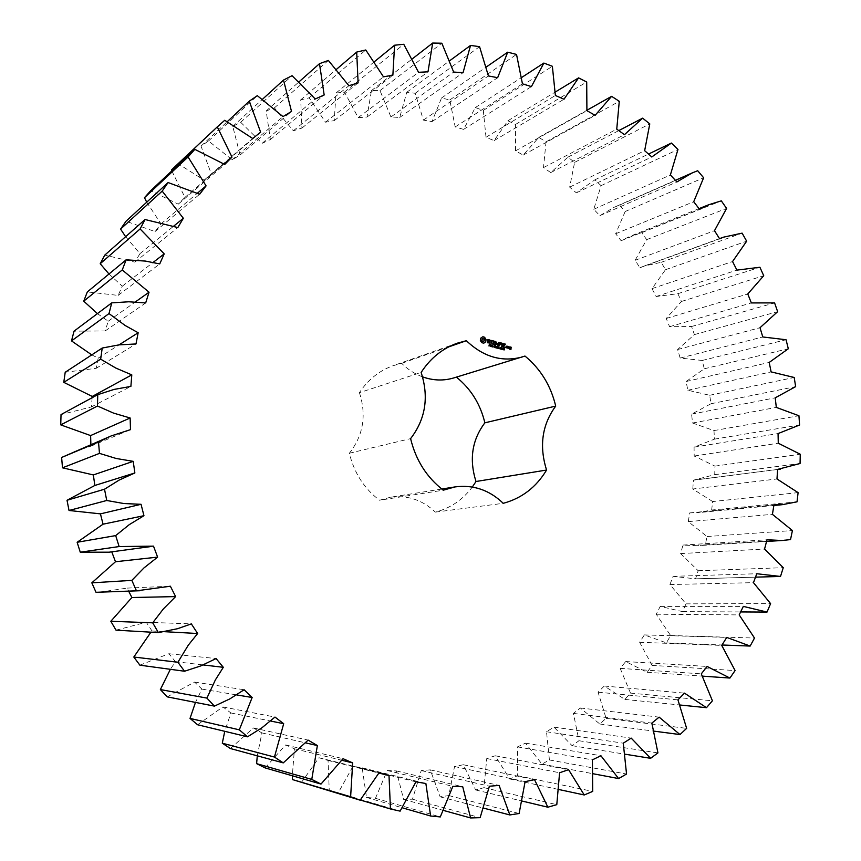 <?xml version="1.0" encoding="UTF-8"?>
<svg xmlns="http://www.w3.org/2000/svg" width="861" height="861" viewBox="0 0 861 861"><rect width="100%" height="100%" fill="white"/><g stroke="black" fill="none" stroke-linecap="round" stroke-linejoin="round"><path stroke-width="0.65" stroke-dasharray="4.3 3.23" d="M301.253 782.703L318.947 757.734L328.052 760.446L329.268 790.839L338.212 792.852L352.988 766.258L362.201 767.818L366.485 797.426L375.45 798.319L387.246 770.52L396.426 770.939L403.605 799.395L412.473 799.191L421.233 770.563L430.274 769.874L440.143 796.845L448.807 795.575L454.543 766.516L463.326 764.751L475.649 789.957L483.99 787.675L486.756 758.552L495.183 755.775L509.712 778.957L517.655 775.718L517.515 746.885L525.501 743.14L541.956 764.094L549.415 759.972L546.509 731.742L553.967 727.115L572.081 745.68L578.99 740.74L573.437 713.414L580.303 707.979L599.805 724.004L606.09 718.343L598.072 692.179L604.271 686.023L624.892 699.423L630.51 693.105L620.189 668.362L625.689 661.56L647.149 672.269L652.068 665.381L639.626 642.274L644.372 634.912L666.414 642.887L670.59 635.515L656.243 614.227L660.215 606.402L682.579 611.622L685.991 603.852L669.933 584.554L673.098 576.343L695.537 578.829L698.174 570.746L680.61 553.58L682.967 545.078L697.335 545.702L705.234 544.852L707.075 536.532L688.24 521.626L689.758 512.908L697.593 512.704L711.638 510.024L797.049 501.823M711.638 510.024L712.682 501.543L798.093 492.632M689.758 512.908L773.964 504.89M712.682 501.543L692.771 489.005L776.977 478.964M692.771 489.005L693.46 480.158L714.727 474.669L714.974 466.124L694.203 456.029L694.063 447.139L714.501 439.142L713.963 430.586L692.556 423.009L691.598 414.163L711.014 403.734L709.69 395.274L687.864 390.248L686.088 381.531L704.287 368.788L702.199 360.468L680.179 358.058L677.607 349.534L694.407 334.595L691.555 326.513L669.557 326.706L666.22 318.462L681.438 301.468L677.865 293.687L656.104 296.518L652.014 288.629L665.488 269.719L661.216 262.314L643.748 266.178L639.917 267.749L635.117 260.302L646.676 239.638L641.736 232.674L629.8 236.398L621.125 240.703L615.647 233.761L625.151 211.526L619.576 205.079L614.27 207.221L599.88 215.648L593.778 209.288L601.064 185.664L594.908 179.809L576.353 192.853L569.659 187.138L574.621 162.352L567.916 157.154L550.728 172.577L543.506 167.594L546.014 141.871L538.825 137.383L523.219 155.088L515.535 150.89L515.481 124.468L507.882 120.766L494.085 140.612L486.002 137.265L483.312 110.412L475.347 107.56L463.584 129.376L455.189 126.933L449.776 99.951L441.542 97.993L432.007 121.595L423.386 120.109L415.228 93.279L406.79 92.267L399.698 117.44L390.926 116.967L380.002 90.609L371.468 90.577L366.99 117.064L358.176 117.623L344.508 92.084L335.973 93.063L334.262 120.594L325.512 122.208L309.153 97.82L300.715 99.844L301.92 128.074L293.343 130.775L274.39 107.883L266.167 110.951L270.386 139.557L262.099 143.324L240.682 122.284L232.782 126.395L240.079 155.012L232.201 159.823L208.513 140.978L201.043 146.112L211.451 174.331L204.1 180.164L178.356 163.848L171.447 169.951M171.802 170.909L184.943 197.363L178.238 204.165L150.707 190.679M146.736 202.184L160.975 223.892L155.023 231.587L126.029 221.223M125.631 236.689L139.966 253.629L134.865 262.131L104.773 255.114M108.992 274.002L122.284 286.207L118.14 295.398L87.327 291.922M97.422 313.619L108.26 321.207L105.15 330.968L74.046 331.151M91.761 354.883L98.176 358.133L96.163 368.325L65.21 372.243M92.149 397.696L91.384 406.919L61.034 414.571M90.879 444.502L90.932 446.159L73.26 451.939M109.164 552.181L111.758 551.836M99.187 592.217L127.105 588.106L128.655 591.152M116.009 630.155L146.262 622.255L152.02 630.995L150.923 632.178M139.891 665.176L168.885 653.725L175.504 661.678L170.37 669.309M167.238 696.861L194.575 682.073L201.948 689.112L195.479 702.404M197.578 724.758L222.902 706.913L230.909 712.962L224.753 731.312M230.393 748.532L253.403 727.943L261.905 732.915L257.278 755.829M265.134 767.904L285.583 744.937L294.451 748.79L292.331 775.772M422.568 376.87C414.798 374.008 407.834 369.498 401.667 363.353L393.165 365.677C379.249 370.682 368.002 379.69 359.414 392.681L421.137 372.458M453.758 377.936L524.973 356.056M441.768 489.037L390.431 497.238C407.468 494.978 422.45 499.94 435.386 512.112C450.443 508.162 462.755 499.8 472.323 487.025M390.431 497.238L379.54 500.252L443.275 490.189M359.414 392.681C366.689 415.185 363.331 435.365 349.362 453.23C354.108 472.872 364.16 488.553 379.54 500.252M688.24 521.626L772.414 514.351M693.46 480.158L777.644 469.374M707.075 536.532L792.421 530.559M714.727 474.669L800.063 463.509M705.234 544.852L790.527 539.589M714.974 466.124L800.256 454.253M682.967 545.078L767 539.782M694.203 456.029L778.269 443.211M680.61 553.58L764.568 549.027M694.063 447.139L778.064 433.578M698.174 570.746L783.252 567.679M714.501 439.142L799.578 425.011M695.537 578.829L780.518 576.45M713.963 430.586L798.943 415.745M673.098 576.343L756.776 573.738M692.556 423.009L776.31 407.414M669.933 584.554L753.472 582.66M691.598 414.163L775.223 397.825M685.991 603.852L770.595 603.626M711.014 403.734L795.65 386.643M682.579 611.622L740.632 611.934M709.69 395.274L794.197 377.473M660.215 606.402L743.334 606.392M687.864 390.248L771.122 371.898M656.243 614.227L739.179 614.905M686.088 381.531L769.196 362.438M670.59 635.515L754.516 638.044M704.287 368.788L788.31 348.759M666.414 642.887L722.024 644.997M702.199 360.468L786.05 339.74M644.372 634.912L726.738 637.409M680.179 358.058L762.781 336.963M639.626 642.274L721.755 645.427M677.607 349.534L760.015 327.718M652.068 665.381L735.09 670.558M694.407 334.595L777.644 311.671M647.149 672.269L702.576 676.143M691.555 326.513L774.588 302.9M625.689 661.56L707.085 666.446M669.557 326.706L751.352 302.932M620.189 668.362L701.295 673.862M666.22 318.462L747.768 293.978M630.51 693.105L712.413 700.789M681.438 301.468L763.729 275.714M624.892 699.423L680.115 705.019M677.865 293.687L759.908 267.254M604.271 686.023L684.495 693.137M656.104 296.518L736.93 270.117M598.072 692.179L677.941 699.864M652.014 288.629L732.56 261.54M606.09 718.343L686.637 728.363M665.488 269.719L746.67 241.188M599.805 724.004L654.263 731.183M661.216 262.314L742.107 233.137M580.303 707.979L659.128 717.138M639.917 267.749L719.624 238.809M573.437 713.414L651.863 723.089M635.117 260.302L714.49 230.694M578.99 740.74L657.933 752.901M646.676 239.638L726.587 208.437M572.081 745.68L625.28 754.236M641.736 232.674L721.324 200.85M553.967 727.115L631.188 738.114M621.125 240.703L699.562 209.32M546.509 731.742L623.267 743.194M615.647 233.761L693.718 201.732M549.415 759.972L626.539 774.028M625.151 211.526L703.631 177.764M541.956 764.094L593.433 773.813M619.576 205.079L697.69 170.726M525.501 743.14L600.913 755.732M599.88 215.648L676.897 181.94M517.515 746.885L592.411 759.854M593.778 209.288L670.375 174.966M517.655 775.718L592.712 791.399M601.064 185.664L677.962 149.47M509.712 778.957L559.004 789.548M594.908 179.809L648.505 154.054M495.183 755.775L568.583 769.68M576.353 192.853L651.799 156.95M486.756 758.552L559.585 772.758M569.659 187.138L644.652 150.686M483.99 787.675L556.787 804.658M574.621 162.352L649.775 123.887M475.649 789.957L522.326 801.107M567.916 157.154L618.79 130.603M463.326 764.751L534.53 779.657M550.728 172.577L624.462 134.66M454.543 766.516L525.113 781.637M543.506 167.594L616.756 129.15M448.807 795.575L519.118 813.505M546.014 141.871L619.274 101.297M440.143 796.845L483.731 808.167M538.825 137.383L586.976 110.23M430.274 769.874L499.1 785.426M523.219 155.088L595.112 115.32M421.233 770.563L489.403 786.222M515.535 150.89L586.911 110.66M412.473 799.191L480.137 817.67M515.481 124.468L586.707 81.999M403.605 799.395L443.619 810.47M507.882 120.766L555.42 91.933M396.426 770.939L462.734 786.76M494.085 140.612L564.009 99.219M387.246 770.52L452.854 786.341M486.002 137.265L555.377 95.474M375.45 798.319L440.294 816.938M483.312 110.412L552.364 66.286M366.485 797.426L402.345 807.812M475.347 107.56L521.798 77.393M362.201 767.818L425.872 783.51M463.584 129.376L531.42 86.595M352.988 766.258L415.938 781.831M455.189 126.933L522.444 83.829M338.212 792.852L400.117 811.137M449.776 99.951L516.525 54.426M329.268 790.839L360.285 800.03M441.542 97.993L486.476 66.878M328.052 760.446L378.937 773.06M432.007 121.595L497.658 77.684M318.947 757.734L379.163 772.618M423.386 120.109L488.413 75.951M415.228 93.279L479.555 46.655M406.79 92.267L449.883 60.604M294.451 748.79L341.978 760.306M399.698 117.44L463.057 72.701M285.583 744.937L343.044 758.692M390.926 116.967L453.661 72.055M380.002 90.609L441.833 43.211M371.468 90.577L412.419 58.785M261.905 732.915L305.763 742.914M366.99 117.064L427.992 71.818M253.403 727.943L308.13 740.116M358.176 117.623L418.543 72.302M344.508 92.084L403.755 44.277M335.973 93.063L374.503 61.615M230.909 712.962L270.623 721.034M334.262 120.594L392.874 75.187M222.902 706.913L274.971 717.062M325.512 122.208L383.468 76.823M309.153 97.82L365.774 49.981M300.715 99.844L336.576 69.235M201.948 689.112L236.678 694.913M301.92 128.074L358.111 82.893M194.575 682.073L244.115 689.758M293.343 130.775L348.888 85.713M274.39 107.883L328.364 60.442M266.167 110.951L299.111 81.752M175.504 661.678L203.196 664.94M270.386 139.557L324.166 94.979M168.885 653.725L216.079 658.557M262.099 143.324L315.244 98.983M240.682 122.284L292.04 75.682M232.782 126.395L262.551 99.209M152.02 630.995L164.29 631.673M240.079 155.012L291.513 111.446M146.262 622.255L191.346 623.881M232.201 159.823L283.021 116.601M208.513 140.978L257.321 95.668M201.043 146.112L227.326 121.616M211.451 174.331L260.635 132.196M127.105 588.106L170.37 586.212M204.1 180.164L252.693 138.492M178.356 163.848L224.732 120.282M184.943 197.363L223.989 163.934M111.747 551.793L153.506 546.143M178.238 204.165L224.743 164.451M160.975 223.892L197.492 193.122M155.023 231.587L199.634 194.252M139.966 253.629L173.836 226.023M134.865 262.131L177.829 227.552M90.932 446.159L130.495 429.639M122.284 286.207L153.193 262.368M118.14 295.398L159.726 263.929M91.384 406.919L130.883 386.406M108.26 321.207L135.392 301.91M105.15 330.968L145.681 302.921M96.163 368.325L135.995 343.948M98.176 358.133L119.066 344.863M401.667 363.353L448.656 346.908M349.362 453.23L410.6 438.626M435.386 512.112L503.255 503.319M482.634 336.834L481.019 338.19M480.664 338.255L480.061 340.515L481.45 342.753L483.548 343.205M484.818 342.032L485.432 341.925M489.371 345.379L489.629 345.982M489.145 345.239L489.134 344.583M489.382 346.068L489.026 345.455M490.77 345.035L490.921 345.702M490.888 345.918L489.952 346.445L490.458 344.938M492.589 345.444L492.32 346.649M492.288 346.832L491.545 345.401L491.157 346.768L491.663 345.261M492.244 346.671L492.32 345.433M491.717 345.347L492.126 346.714M493.321 346.542L492.686 346.542M494.774 347.532L493.579 346.951L494.182 345.928M494.946 346.951L494.268 346.94M493.923 346.273L494.311 347.435M487.606 339.88L487.165 340.978L488.962 342.786M488.424 339.6L487.326 339.977M487.369 342.355L487.67 343.152L489.565 343.001M489.07 340.17L489.285 340.773M490.436 340.525L490.953 343.743M491.373 340.945L492.234 341.182M493.407 340.913L492.449 344.217L494.526 344.787M493.235 341.44L494.806 341.86M493.009 342.969L494.225 343.291M497.109 346.509L496.539 347.779M496.453 347.812L496.819 346.606M496.463 347.962L496.065 346.692L495.721 347.564M496.227 346.639L496.313 347.855M495.635 347.596L496.022 346.402M495.645 347.726L495.419 346.24L495.516 347.629M498.293 347.661L498.153 348.597L497.357 347.586L497.045 348.307L497.464 347.424M498.099 347.586L498.196 346.972M500.284 347.51L500.392 348.78M500.263 349.006L499.52 348.78L500.026 347.424M501.662 349.34L500.661 349.254L501.199 347.747M501.511 347.833L501.446 348.511M502.792 348.178L502.91 349.448M502.77 349.663L502.038 349.437L502.544 348.092M504.094 349.232L504.094 349.824M504.072 349.996L503.201 349.469L503.76 348.414M504.019 348.479L504.277 349.039M498.465 342.344L496.775 344.174M495.925 341.817L495.549 344.949M498.024 343.227L497.669 345.584M495.882 342.667L496.689 344.734M499.52 342.7L499.1 345.874M499.52 343.098L501.08 343.517M499.294 344.626L500.693 344.82M502.34 343.27L501.737 346.574M502.942 343.808L502.48 346.854L504.546 347.424M503.255 344.088L504.815 344.497M503.028 345.605L504.234 345.928M506.602 347.962L507.333 348.328M506.397 346.294L506.311 348.059M508.571 346.499L508.205 348.274M509.195 346.66L508.388 347.08M510.099 346.908L509.464 348.081L510.347 349.275M509.744 349.329L510.465 349.695M482.58 338.545L484.312 339.858L483.258 341.677M490.748 345.756L490.361 345.1L490.339 345.745M500.058 348.899L499.95 347.618M499.886 347.65L500.004 348.92M502.566 349.566L502.469 348.274M502.404 348.307L502.512 349.577M503.9 349.889L503.642 349.211M503.481 349.318L503.793 349.921M503.846 349.146L503.717 348.576M506.72 346.574L507.387 346.746L507.215 347.909M509.927 347.424L510.519 348.156M773.867 505.482L697.593 512.704M777.644 469.471L696.172 479.889M766.559 541.451L697.335 545.702M755.517 577.15L695.365 578.84M719.516 238.648L643.748 266.178M699.024 208.631L629.8 236.398M675.379 180.326L614.27 207.221M457.266 343.184L393.165 365.677"/><path stroke-width="1.29" d="M797.049 501.823L798.093 492.632L776.977 478.964L777.644 469.374L800.063 463.509L800.256 454.253L778.269 443.211L778.064 433.578L799.578 425.011L798.943 415.745L776.31 407.414L775.223 397.825L795.65 386.643L794.197 377.473L771.122 371.898L769.196 362.438L788.31 348.759L786.05 339.74L762.781 336.963L760.015 327.718L777.644 311.671L774.588 302.9L751.352 302.932L747.768 293.978L763.729 275.714L759.908 267.254L736.93 270.117L732.56 261.54L746.67 241.188L742.107 233.137L723.66 237.141L719.624 238.809L714.49 230.694L726.587 208.437L721.324 200.85L708.711 204.746L699.562 209.32L693.718 201.732L703.631 177.764L697.69 170.726L692.083 172.975L676.897 181.94L670.375 174.966L677.962 149.47L671.397 143.055L651.799 156.95L644.652 150.686L649.775 123.887L642.629 118.161L624.462 134.66L616.756 129.15L619.274 101.297L611.611 96.335L595.112 115.32L586.911 110.66L586.707 81.999L578.592 77.877L564.009 99.219L555.377 95.474L552.364 66.286L543.851 63.068L531.42 86.595L522.444 83.829L516.525 54.426L507.721 52.177L497.658 77.684L488.413 75.951L479.555 46.655L470.526 45.429L463.057 72.701L453.661 72.055L441.833 43.211L432.674 43.05L427.992 71.818L418.543 72.302L403.755 44.277L394.575 45.224L392.874 75.187L383.468 76.823L365.774 49.981L356.691 52.069L358.111 82.893L348.888 85.713L328.364 60.442L319.506 63.671L324.166 94.979L315.244 98.983L292.04 75.682L283.517 80.062L291.513 111.446L283.021 116.601L257.321 95.668L249.259 101.178L260.635 132.196L252.693 138.492L224.732 120.282L217.273 126.879L231.996 157.089L224.743 164.451L194.823 149.34L188.075 156.96L206.08 185.879L199.634 194.252L168.089 182.543L162.191 191.12L183.35 218.274L177.829 227.552L145.046 219.523L140.106 228.94L164.203 253.877L159.726 263.929L145.477 261.087L126.136 259.818L122.251 269.956L149.039 292.213L145.681 302.921L128.741 301.78L111.758 302.868L109.003 313.576L125.136 325.49L138.158 332.744L135.995 343.948L119.001 344.874L102.211 348.048L100.672 359.166L115.815 368.056L131.798 374.879L130.883 386.406L114.093 389.42L97.756 394.661L97.465 406.015L113.501 413.086L130.129 417.983L130.495 429.639L111.22 435.914L98.509 441.973L99.478 453.381L116.181 458.482L133.218 461.345L134.865 472.969L119.227 480.04L104.515 489.209L106.742 500.489L123.855 503.534L141.053 504.298L143.948 515.696L129.247 524.661L115.686 535.596L119.13 546.552L153.506 546.143L157.617 557.121L144.045 567.851L131.851 580.379L136.447 590.829L170.37 586.212L175.622 596.598L163.386 608.899L152.709 622.815L158.392 632.609L177.56 628.702L191.346 623.881L197.643 633.513L188.322 645.126L177.883 662.26L184.545 671.236L200.753 665.93L216.079 658.557L223.311 667.307L215.368 679.921L206.92 698.099L214.432 706.128L229.822 698.906L244.115 689.758L252.155 697.496L239.304 729.827L247.527 736.812L261.884 727.814L274.971 717.062L283.689 723.692L274.444 757.045L283.258 762.878L308.13 740.116L317.365 745.561L311.768 779.42L321.002 784.07L343.044 758.692L352.666 762.9L350.631 796.769L360.156 800.181L379.163 772.618L389.011 775.557L390.453 808.963L400.117 811.137L415.938 781.831L425.872 783.51L430.629 816.002L440.294 816.938L452.854 786.341L462.734 786.76L470.601 817.95L480.137 817.67L489.403 786.222L499.1 785.426L509.841 814.947L519.118 813.505L525.113 781.637L534.53 779.657L547.865 807.198L556.787 804.658L559.585 772.758L568.583 769.68L584.242 794.972L592.712 791.399L592.411 759.854L600.913 755.732L618.607 778.57L626.539 774.028L623.267 743.194L631.188 738.114L650.615 758.315L657.933 752.901L651.863 723.089L659.128 717.138L679.986 734.562L686.637 728.363L677.941 699.864L684.495 693.137L706.483 707.688L712.413 700.789L701.295 673.862L707.085 666.446L729.924 678.059L735.09 670.558L721.755 645.427L726.738 637.409L750.146 646.062L754.516 638.044L739.179 614.905L743.334 606.392L767.033 612.074L770.595 603.626L753.472 582.66L756.776 573.738L780.518 576.45L783.252 567.679L764.568 549.027L767 539.782L782.197 540.493L790.527 539.589L792.421 530.559L772.414 514.351L773.964 504.89L782.24 504.686L797.049 501.823M217.273 126.879L171.447 169.951L171.802 170.909M194.823 149.34L150.707 190.679L144.476 197.707L146.736 202.184M168.089 182.543L126.029 221.223L120.583 229.091L125.631 236.689M145.046 219.523L104.773 255.114L100.21 263.724L108.992 274.002M126.136 259.818L87.327 291.922L83.732 301.167L97.422 313.619M111.758 302.868L74.046 331.151L71.506 340.902L91.761 354.883M102.211 348.048L65.21 372.243L63.779 382.349L92.245 396.447L92.149 397.696M97.756 394.661L61.034 414.571L60.744 424.871L90.62 435.58L90.879 444.502M111.22 435.914L61.626 457.471L62.487 467.814L93.354 474.928L94.839 485.464L67.018 500.273L69.031 510.487L100.436 513.866L103.062 524.188L77.135 542.279L80.267 552.202L109.164 552.181L150.686 546.574M111.758 551.836L115.482 561.738L91.826 582.832L96.012 592.303L139.912 590.743M128.655 591.152L131.894 597.523L110.821 621.276L116.009 630.155L158.392 632.609M150.923 632.178L133.81 657.029L139.891 665.176L184.545 671.236M170.37 669.309L160.361 689.564L167.238 696.861L214.432 706.128M195.479 702.404L190.023 718.408L197.578 724.758L247.527 736.812M224.753 731.312L222.289 743.194L230.393 748.532L283.258 762.878M257.278 755.829L256.621 763.653L265.134 767.904L321.002 784.07M292.331 775.772L292.46 779.571L360.156 800.181M422.568 376.87C433.148 380.627 443.544 380.982 453.758 377.936L524.973 356.056C540.579 368.938 550.825 385.62 555.711 406.101C542.075 424.699 539.029 446.02 546.574 470.041C536.242 487.208 521.809 498.293 503.255 503.319C489.349 489.974 473.249 484.517 454.963 486.928L443.275 490.189C426.69 477.338 415.798 460.14 410.6 438.626C425.549 419.146 429.069 397.093 421.137 372.458C430.306 358.305 442.35 348.554 457.266 343.184L466.371 340.708C483.387 356.949 502.017 362.384 522.24 356.981M472.323 487.025L476.004 481.503C469.051 459.516 472 439.96 484.861 422.826C480.384 404.089 470.902 388.86 456.395 377.14M482.634 336.834L480.696 338.201L480.352 340.418L481.74 342.656L483.785 343.195L485.712 341.828L486.056 339.611L484.668 337.372L482.634 336.834M489.963 345.541L488.833 345.885L489.801 345.799L489.274 344.518L490.103 344.755L489.209 344.852L489.758 345.605M491.351 345.261L490.436 346.402L490.49 344.777L491.351 345.261L490.436 345.078M492.783 345.379L492.546 346.951L491.835 345.304L491.448 346.671L491.685 345.089L492.417 346.617L492.589 345.444M495.161 346.811L495.064 347.489L493.988 347.155L494.311 345.864L495.258 346.144L494.289 346.1L494.149 347.048L495.161 346.811L494.558 346.832M487.606 339.88L487.455 340.881L489.328 342.172L488.725 342.872L487.38 342.484L489.565 343.001L489.726 341.989L487.853 340.708L488.456 340.009L489.801 340.396L487.606 339.88M490.436 340.525L491.308 340.762L491.028 343.862L491.663 340.848L492.74 340.934L490.436 340.525M493.407 340.913L492.74 344.12L494.634 344.809L493.116 344.023L493.299 342.872L494.72 343.044L493.353 342.484L493.525 341.343L495.301 341.613L493.407 340.913M497.109 346.509L496.679 348.038L496.356 346.596L495.656 347.769L495.505 346.09L495.807 347.532L496.506 346.359L496.603 347.758L497.109 346.509M498.68 346.929L498.444 348.501L497.647 347.489L497.346 348.21L497.583 346.639L497.68 347.306L498.476 346.994M499.509 347.962L498.885 347.973M500.758 347.65L500.413 348.985L499.789 348.038L500.585 347.704M501.952 349.232L500.951 349.157L501.845 348.188L501.403 347.64L502.038 348.231L501.177 349.028L501.952 349.232L500.951 349.146M503.276 348.307L502.932 349.652L502.307 348.694L503.104 348.371M504.481 349.383L503.577 349.749L503.642 348.63L504.503 348.544L504.481 349.383L503.524 349.275L504.072 349.996M497.066 344.077L495.936 341.785L495.473 344.83L496.184 342.57L496.98 344.637L498.325 343.13L498.11 345.724L498.777 342.527L496.775 344.174L495.925 341.817M501.436 343.033L499.498 342.721L499.176 346.004L499.584 344.529L501.005 344.701L499.638 344.152L499.81 343.001L501.586 343.27L499.52 342.7M502.34 343.27L501.823 346.703L502.34 343.27M505.17 344.023L503.233 343.711L502.77 346.757L504.654 347.446L503.147 346.66L503.319 345.509L504.74 345.691L503.384 345.132L503.545 343.991L505.321 344.26L503.255 343.69M505.719 347.058L505.837 347.661L505.482 347.144M507.829 348.092L508.055 346.552L506.892 346.057L506.462 347.736L507.829 348.092L507.764 346.649L506.709 346.187M508.571 346.499L508.291 348.404L509.701 347.231L508.571 346.499M510.099 346.908L509.766 347.984L510.648 349.179L509.594 349.103L510.767 349.598L511.273 347.403L510.099 346.908M740.632 611.934L767.033 612.074M722.024 644.997L750.146 646.062M702.576 676.143L729.924 678.059M680.115 705.019L706.483 707.688M654.263 731.183L679.986 734.562M625.28 754.236L650.615 758.315M593.433 773.813L618.607 778.57M559.004 789.548L584.242 794.972M648.505 154.054L671.397 143.055M522.326 801.107L547.865 807.198M618.79 130.603L642.629 118.161M483.731 808.167L509.841 814.947M586.976 110.23L611.611 96.335M443.619 810.47L470.601 817.95M555.42 91.933L578.592 77.877M402.345 807.812L430.629 816.002M521.798 77.393L543.851 63.068M360.285 800.03L390.453 808.963M486.476 66.878L507.721 52.177M378.937 773.06L389.011 775.557M292.46 779.571L350.631 796.769M449.883 60.604L470.526 45.429M341.978 760.306L352.666 762.9M256.621 763.653L311.768 779.42M412.419 58.785L432.674 43.05M305.763 742.914L317.365 745.561M222.289 743.194L274.444 757.045M374.503 61.615L394.575 45.224M270.623 721.034L283.689 723.692M190.023 718.408L239.304 729.827M336.576 69.235L356.691 52.069M236.678 694.913L252.155 697.496M160.361 689.564L206.92 698.099M299.111 81.752L319.506 63.671M203.196 664.94L223.311 667.307M133.81 657.029L177.883 662.26M262.551 99.209L283.517 80.062M164.29 631.673L197.643 633.513M110.821 621.276L152.709 622.815M227.326 121.616L249.259 101.178M131.894 597.523L175.622 596.598M96.012 592.303L136.447 590.829M91.826 582.832L131.851 580.379M115.482 561.738L157.617 557.121M223.989 163.934L231.996 157.089M80.267 552.202L119.13 546.552M77.135 542.279L115.686 535.596M144.476 197.707L188.075 156.96M103.062 524.188L143.948 515.696M197.492 193.122L206.08 185.879M100.436 513.866L141.053 504.298M69.031 510.487L106.742 500.489M67.018 500.273L104.515 489.209M120.583 229.091L162.191 191.12M94.839 485.464L134.865 472.969M173.836 226.023L183.35 218.274M93.354 474.928L133.218 461.345M62.487 467.814L99.478 453.381M61.626 457.471L98.509 441.973M100.21 263.724L140.106 228.94M153.193 262.368L164.203 253.877M90.62 435.58L130.129 417.983M60.744 424.871L97.465 406.015M83.732 301.167L122.251 269.956M135.392 301.91L149.039 292.213M92.245 396.447L131.798 374.879M63.779 382.349L100.672 359.166M71.506 340.902L109.003 313.576M119.066 344.863L138.158 332.744M448.656 346.908L466.371 340.708M476.004 481.503L546.574 470.041M484.861 422.826L555.711 406.101M483.139 336.812L482.58 336.92M483.656 336.888L482.849 336.909M481.31 338.093L480.664 338.255M484.173 337.081L483.376 336.995M484.668 337.372L483.893 337.178M484.808 338.061L484.388 337.469M485.098 338.674L484.517 338.158M485.518 339.212L484.808 338.782M486.056 339.611L485.227 339.309M485.109 341.925L484.56 342.204M490.652 345.003L491.179 345.821M494.881 347.338L494.311 347.435M489.22 339.804L488.133 339.697M489.252 342.689L487.369 342.355M489.801 340.396L488.93 339.912M489.726 341.989L487.563 340.805M489.274 343.098L489.435 342.086M492.578 340.698L490.318 340.278M490.953 343.743L491.663 340.848M495.15 341.376L493.224 341.042M493.525 341.343L493.353 342.484M494.838 344.669L492.826 344.12L493.299 342.872M494.569 342.807L493.062 342.581M498.401 347.5L497.464 347.424M501.177 349.028L501.726 348.436M502.544 348.092L502.975 349.372L503.039 348.264L502.404 348.307M498.035 345.595L498.487 342.624M498.325 343.13L496.926 344.583M495.549 344.949L496.184 342.57M499.81 343.001L499.638 344.152M500.854 344.465L499.348 344.249M499.1 345.874L499.584 344.529M501.737 346.574L502.189 343.614M503.545 343.991L503.384 345.132M504.589 345.455L503.082 345.229M504.858 347.306L502.856 346.757L503.319 345.509M508.205 348.274L509.238 347.101M509.701 347.231L509.142 346.822M511.122 347.177L509.927 347.026M510.96 349.458L510.971 347.5M510.648 349.179L509.637 348.845M483.258 341.677L481.525 340.364L482.87 338.448L484.603 339.761L483.258 341.677M500.004 348.92L500.241 347.521L500.047 348.909M504.191 349.082L503.976 348.49L503.976 349.146M507.215 347.909L506.548 347.726L507.011 346.477L507.689 346.66L507.215 347.909M510.519 348.156L509.927 347.424L510.896 347.5L510.519 348.156M483.538 341.58L482.687 341.656M482.967 341.548L482.149 341.386M482.44 341.29L481.751 340.934M507.506 347.812L506.548 347.726M506.838 347.629L507.011 346.477M510.81 348.059L509.841 347.973M510.142 347.876L510.229 347.327M782.24 504.686L773.867 505.482M780.518 469.094L777.644 469.471M782.197 540.493L766.559 541.451M780.335 576.461L755.517 577.15M723.66 237.141L719.516 238.648M708.711 204.746L699.024 208.631M692.083 172.975L675.379 180.326M454.963 486.928L441.768 489.037"/></g></svg>
